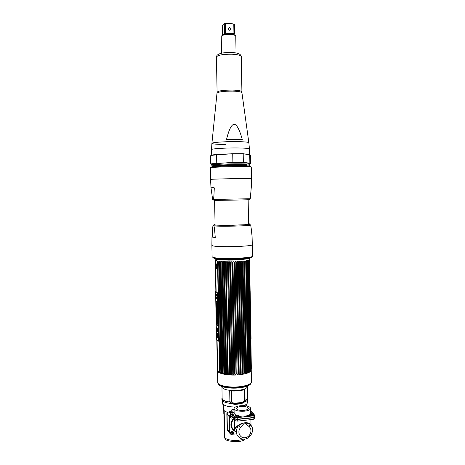 <?xml version="1.0" encoding="UTF-8"?>
<svg xmlns="http://www.w3.org/2000/svg" width="465" height="465" viewBox="0 0 465 465"><rect width="100%" height="100%" fill="white"/><g stroke="black" fill="none" stroke-linecap="round" stroke-linejoin="round"><path stroke-width="0.7" d="M217.655 369.989L217.504 370.646C217.167 373.569 228.356 375.865 238.685 374.837C246.607 373.953 250.786 372.355 251.234 370.053L251.164 369.646M251.234 370.053L251.414 381.724C250.972 384.171 246.799 385.863 238.888 386.799C228.577 387.88 217.393 385.427 217.73 382.317L217.504 370.646M247.514 386.706C246.77 388.49 243.584 389.711 237.941 390.362C229.024 390.85 223.648 389.775 221.805 387.153M217.771 382.649L217.771 382.666C217.655 385.735 228.716 388.112 238.882 387.049C246.648 386.136 250.809 384.479 251.385 382.073L251.385 382.044M229.28 401.946C225.728 401.411 223.462 400.534 222.468 399.307L222.119 398.383L221.962 387.519M231.675 400.83L231.279 401.76M245.171 400.406L244.573 400.661M247.368 387.06L247.589 397.935C247.583 398.778 246.857 399.563 245.398 400.295M230.919 402.016L229.722 402.01M229.326 432.188L227.362 429.096L227.077 413.798L227.449 413.025L229.873 412.815L230.262 411.478L227.28 412.403L226.839 413.652L227.123 428.939C227.339 430.375 228.077 431.474 229.332 432.241M245.218 438.983C243.102 443.18 224.81 441.459 225.688 439.117L224.694 437.548L224.194 410.729L222.415 399.58C223.444 400.673 225.525 401.481 228.658 402.01L229.664 401.644L231.134 403.451L234.703 404.445L234.686 403.87L231.989 403.254L232.204 402.684L231.698 402.178L231.494 390.984C236.22 391.199 240.388 390.798 244.003 389.775L244.183 400.911L243.811 401.504L241.823 402.492L234.662 403.219L232.204 402.684M247.473 398.517L247.461 398.982M243.811 401.504L243.788 402.056L241.62 403.161L241.422 403.76L244.23 402.12L245.189 400.074L245.834 400.272L247.793 398.011L247.578 397.273M230.663 415.059L229.419 417.064L229.698 432.584L229.315 432.008L229.844 433.281L229.315 432.008L229.03 416.524L229.315 432.008L227.362 429.096M230.623 414.385L229.03 416.524L230.623 414.385M230.134 412.391L227.972 411.839M231.134 422.232L231.489 423.638M231.355 421.534L231.576 423.103M231.088 390.925L231.285 402.115L229.908 401.754L229.704 390.687L231.088 390.925M244.439 400.784L244.253 389.653L244.875 389.222L245.055 400.226L244.439 400.784M245.165 400.423L244.991 400.981M224.049 410.549L224.124 414.542L223.805 413.647L223.735 409.671L224.049 410.549L221.945 399.592L221.921 398.464L222.276 399.406L222.909 404.033M247.299 399.185L247.322 398.801M222.113 397.732L221.921 398.464M224.2 425.957L224.549 437.338L224.95 438.454M224.508 427.556L223.979 414.309M254.605 415.199L254.628 416.809L253.105 417.535L237.266 419.25L234.674 418.75L230.663 413.286L230.57 411.537L234.645 417.122L237.237 417.622L253.082 415.919L254.605 415.199L253.954 414.315M250.804 412.106L252.204 413.792M253.506 415.361L253.849 415.768M253.14 413.344L250.78 410.525M231.279 412.571L234.116 412.188M231.181 411.014L230.262 411.478M240.858 406.526C238.103 406.875 236.639 407.543 236.464 408.537C237.104 409.996 239.603 410.612 243.962 410.38C246.712 410.025 248.171 409.357 248.333 408.375C247.671 406.916 245.183 406.3 240.858 406.526M238.714 416.594L242.835 417.018M245.241 416.762L248.252 415.396M240.236 405.759C246.311 405.439 249.815 406.305 250.745 408.363C250.519 409.741 248.473 410.682 244.607 411.182C238.464 411.502 234.947 410.642 234.052 408.584C234.302 407.189 236.365 406.247 240.236 405.759M250.745 408.363L250.711 413.745M250.414 414.175C249.42 415.146 247.514 415.803 244.689 416.14L238.708 416.001M235.813 415.193L234.139 413.484L234.052 408.584M229.698 432.584L230.652 434.165L231.721 434.357L236.569 433.799M233.145 418.477C229.454 424.272 230.344 428.718 235.807 431.816M231.448 433.008L231.959 433.089C233.25 432.258 233.238 431.578 231.919 431.043C230.983 431.381 230.727 431.962 231.157 432.793M231.425 416.117C230.361 417.035 230.448 417.704 231.686 418.116L232.506 417.599M244.044 423.429L240.544 427.649C236.83 431.729 239.853 438.425 245.043 437.699C250.24 437.21 252.977 429.904 249.182 426.684L244.817 422.778L243.701 423.051L244.044 423.429L244.817 422.778C247.746 422.452 249.763 423.278 250.885 425.26M234.319 423.842C234.081 425.324 234.197 427.19 234.668 429.433C235.156 428.16 236.447 426.887 238.533 425.609C235.058 430.823 235.656 435.048 240.335 438.292C248.234 442.715 256.971 430.166 250.071 424.417L250.775 425.155M235.4 431.235C230.896 428.125 230.274 424.057 233.546 419.023M250.094 425.045L249.798 424.167L244.828 422.772L243.335 423.022L238.533 425.609L240.544 427.649M234.25 419.994L234.668 429.433C234.871 427.259 239.83 423.656 243.335 423.022M250.728 416.169L249.246 414.989M235.772 415.175L234.25 416.588M237.266 419.5L237.295 421.127L234.709 420.622L230.698 415.117L230.605 413.362L234.68 419L237.266 419.5L253.111 417.785L254.599 416.931M237.295 421.127L253.134 419.401L254.657 418.669L254.634 417.059M252.524 415.977L252.199 415.582M234.273 413.995L232.471 414.187M237.516 419.221L238.266 419.389M249.862 418.134L250.246 417.843M232.837 414.675L233.872 414.879L233.261 415.257M253.687 415.815L253.355 415.414M252.007 413.792L250.809 412.345M234.116 412.432L231.425 412.769M251.768 426.713L249.781 424.156L250.734 425.074M249.176 415.018L248.002 416.466M239.708 417.355L238.161 417.024M253.89 414.763L253.96 414.937C253.059 415.698 251.879 415.768 250.408 415.135L250.397 414.228C251.861 414.856 253.047 414.792 253.948 414.03L253.082 413.35C252.797 413.838 252.164 413.908 251.17 413.554L250.397 414.228M238.655 416.396L238.714 416.553C237.784 417.343 236.592 417.413 235.133 416.774L235.116 415.861C236.575 416.5 237.772 416.431 238.696 415.646L237.836 414.972C237.516 415.472 236.871 415.541 235.9 415.181L235.116 415.861M234.069 409.793L233.883 409.787C232.948 409.444 232.314 409.514 231.994 409.985L231.21 410.38M231.989 409.979L234.075 409.979M231.239 411.252L234.093 410.868M230.669 433.357L230.285 432.328L231.326 434.019C232.762 434.391 233.628 433.804 233.912 432.27L233.692 431.944L233.61 432.502M230.501 432.653L231.419 432.781C232.064 433.921 232.686 433.851 233.291 432.572L233.912 432.27M231.285 415.925L230.227 417.646L230.012 417.338L231.064 415.623M214.086 258.116C212.476 259.383 225.089 260.319 237.057 259.743C246.427 259.238 250.972 258.482 250.693 257.471M236.883 259.941C226.077 260.458 214.4 259.703 214.696 258.557M250.106 257.935L249.717 258.313M214.888 258.296C219.346 259.179 226.757 259.447 237.133 259.081C243.276 258.79 247.531 258.319 249.903 257.674M250.606 257.5C250.054 258.418 245.526 259.104 237.011 259.551C225.897 260.08 213.883 259.307 214.179 258.139M216.795 339.688L217.364 369.094L216.853 339.746M215.522 260.214L215.336 264.951M215.342 265.172L215.376 266.962M215.382 267.189L215.859 291.735M215.26 260.999L215.522 260.388M215.917 291.776L215.44 267.206M215.435 266.98L215.4 265.219M215.4 264.992L215.318 260.935M217.841 262.086L219.945 371.901L220.364 372.779L220.951 373.006L218.823 261.26L218.23 261.179L217.51 262.028L217.655 261.086L215.557 260.29M218.666 262.057L220.823 372.238L222.328 373.436L220.212 261.411L219.515 261.342L219.12 262.254L218.719 262.208M222.328 262.527L224.392 373.145L224.798 373.982L222.706 261.597L222.328 262.527L221.811 262.493L221.805 261.545L221.015 261.481L220.625 262.405L220.16 262.365M222.706 261.597L223.578 261.644L223.636 262.597L225.688 373.36L226.246 373.436L226.629 374.267L227.565 374.377L227.641 373.598L225.606 262.673L225.496 261.719L224.531 261.9L226.595 374.087M224.531 261.9L224.2 262.62L223.636 262.597M226.211 262.69L228.234 373.657L228.594 374.476L229.576 374.552L227.536 261.766L226.542 261.749L226.211 262.69L225.606 262.673M227.507 262.208L229.704 373.773L230.326 373.808L230.657 374.61L231.675 374.651L231.849 373.866L229.867 262.731L229.658 261.783L228.629 261.778L228.327 262.725L227.699 262.719M230.512 262.731L232.785 374.674L230.78 261.778L230.512 262.731L229.867 262.731M230.78 261.778L231.826 261.772L232.082 262.713L232.733 262.702L234.686 373.866L234.04 373.877L232.082 262.713M234.947 262.644L237.092 374.273L235.151 262.033L234.947 262.644L234.302 262.661L234.005 261.725L232.959 261.749L232.733 262.702M235.151 262.033L235.127 261.69L236.156 261.65L236.493 262.586L238.394 373.668L239.016 373.616L239.173 374.389L240.155 374.284L240.486 373.453L241.079 373.378L241.19 374.145L242.12 374.005L242.474 373.163L240.626 262.341L240.236 261.417L242.12 374.005M239.202 374.023L237.295 262.033L237.121 262.556L236.493 262.586M216.678 259.034L219.224 259.54M236.871 373.779L236.232 373.814L234.302 262.661M232.488 373.877L231.849 373.866M228.327 262.725L230.326 373.808M228.234 373.657L227.641 373.598M224.392 373.145L223.88 373.046L221.811 262.493M220.625 262.405L222.706 372.785L222.247 372.668M219.12 262.254L221.218 372.372M219.945 371.901L219.614 371.756L217.51 262.028M217.364 369.094L217.655 369.937M217.643 369.355L217.417 368.919M218.294 372.041L217.975 371.175M237.092 374.273L238.092 374.488L238.394 373.668M234.686 373.866L234.935 374.656L235.97 374.621L236.232 373.814M232.785 374.674L233.819 374.674L234.04 373.877M229.536 374.186L229.704 373.773M224.798 373.982L225.665 374.127L225.688 373.36M222.706 372.785L223.124 373.639L223.909 373.814L223.88 373.046M217.068 339.962L217.667 370.39L219.794 372.523L219.614 371.756M245.613 259.075L248.141 258.476M237.295 262.033L237.255 261.603L238.249 261.545L238.609 262.475L239.213 262.44L241.079 373.378M240.236 261.417L239.295 261.487L239.213 262.44M240.626 262.341L241.196 262.295L243.085 373.837L243.951 373.662L244.323 372.814L242.503 262.179L242.096 261.266L243.951 373.662M242.096 261.266L241.219 261.342L241.196 262.295M242.503 262.179L243.021 262.132L244.84 373.465L245.619 373.261L246.008 372.395L244.212 261.998L243.794 261.092L245.619 373.261M243.794 261.092L242.997 261.179L243.021 262.132M244.212 261.998L244.677 261.94L244.596 260.993L245.299 260.9L245.723 261.801L246.125 261.737L247.793 372.552L248.763 371.419L249.13 371.314L248.944 372.035L249.414 371.773L249.798 370.872L248.066 261.353L247.647 260.476L249.414 371.773M248.432 372.128L246.653 260.894L245.997 260.795L246.125 261.737M246.653 260.894L247.345 261.516L247.171 260.58L247.647 260.476M248.066 261.353L249.862 371.489L251.094 369.71L249.391 260.882L249.007 260.016L249.025 260.859M250.275 371.029L248.322 261.289M248.531 260.447L249.042 261.051L250.757 370.128M249.007 260.016L249.042 261.051M249.391 260.882L251.344 369.117L249.647 260.644L248.787 258.342M249.339 259.79L249.67 260.574M251.094 369.71L251.024 370.053M246.008 372.395L246.462 372.267L246.415 373.035L247.101 372.808L247.496 371.93L245.723 261.801M247.496 371.93L247.892 371.785M244.323 372.814L244.834 372.698M242.474 373.163L243.032 373.07M251.344 368.983L251.199 369.367M251.094 369.855L251.344 369.117M250.048 370.274L250.269 370.57M250.99 370.006L250.49 371.465M250.74 368.815L250.978 369.262M215.818 267.788L216.097 268.479C216.981 268.944 216.882 263.818 215.998 263.614L215.702 264.335M215.969 268.34L215.963 267.916M215.888 264.161L215.882 263.626M249.345 260.313L249.339 259.906L249.345 260.313M249.066 262.655L249.13 266.666M249.275 260.685L250.99 369.966M250.745 370.25L250.751 370.634M246.59 260.691L248.374 372.308M243.073 373.075L241.236 262.277M241.178 373.43L239.306 262.353M237.284 262.237L239.184 373.86M240.173 374.104L238.272 261.754M235.151 262.161L237.086 374.162M238.103 374.313L236.174 261.859M234.93 374.325L232.965 262.144M234.005 261.725L235.97 374.621M231.832 262.179L233.814 374.331M230.657 374.61L228.629 261.778M229.669 262.394L231.663 374.139M229.547 374.011L227.525 262.411M226.629 374.267L224.554 261.69M225.513 262.597L227.548 373.651M225.606 373.401L223.555 262.527M220.968 261.69L223.072 373.459M221.642 373.232L219.515 261.342M222.206 259.743L217.742 259.179M250.013 371.372L250.013 371.024M247.084 258.662L242.643 259.383M249.106 265.172L249.095 264.318M249.536 263.423L249.705 264.114M249.734 264.469L249.74 264.783M249.717 265.114L249.571 265.684M249.74 264.823L249.734 264.376M215.249 266.91L215.173 265.265M216.051 264.039L215.342 264.777M215.359 264.957L215.4 267.201L215.359 264.957M215.58 266.178C215.423 264.957 215.289 264.887 215.179 265.98C215.336 267.201 215.469 267.265 215.58 266.178M216.649 324.692L216.487 324.215L216.638 324.727M217.05 332.173L217.893 330.743L216.957 327.377L216.986 331.964L216.934 327.331M217.231 329.743L217.603 330.76L217.585 329.848L217.231 329.743M217.643 337.358L217.294 336.625L217.434 333.364M217.69 337.619L217.585 337.567C216.928 335.527 216.899 334.085 217.498 333.242M217.277 336.631L217.643 337.392L217.754 337.055L217.789 334.091L217.422 333.335L217.277 336.631M216.527 339.427L215.597 291.607L217.405 292.81L218.335 341.217L216.527 339.427M216.725 324.913L217.591 325.68L217.812 324.744L217.399 303.29L217.132 301.959L216.266 301.332L216.725 324.913M216.946 296.321C216.649 294.008 216.405 293.834 216.196 295.804L216.272 295.856C216.434 294.287 216.632 294.426 216.864 296.269L216.946 296.321M216.638 297.652L216.998 299.21C216.707 296.897 216.458 296.717 216.254 298.675L216.562 297.6L216.655 298.635L216.638 297.652M216.568 327.186L216.725 327.854L216.568 327.186M216.673 328.441L216.585 327.895L216.673 328.441M216.597 328.476L216.609 329.237L216.597 328.476M216.614 329.586L216.742 330.069L216.614 329.586M216.644 330.813L216.83 331.504L216.644 330.813M216.83 332.568L216.859 332.957L216.83 332.568M216.731 335.312L216.911 335.852L216.731 335.312M216.76 336.916L216.952 337.706L216.76 336.916M216.707 331.65L216.8 332.184L216.707 331.65M216.678 332.899L216.835 333.568L216.678 332.899M216.882 334.3L216.742 333.649L216.882 334.3M216.766 334.916L216.853 335.114C216.812 334.422 216.783 334.393 216.771 335.033L216.766 334.916M216.893 336.858L216.806 336.114L216.893 336.858M216.917 338.386L216.824 337.741L216.917 338.386M217.568 337.567C218.172 336.73 218.143 335.288 217.481 333.242C216.882 334.085 216.911 335.527 217.568 337.567M218.335 341.147L217.463 292.805L215.655 291.642M216.957 306.104L216.923 304.499M216.713 305.999L216.597 303.256C216.045 304.267 216.882 307.412 216.847 305.191C216.934 304.377 216.952 304.372 216.911 305.174L216.928 306.104C217.457 305.145 216.655 302.14 216.684 304.325C216.597 305.191 216.58 305.145 216.62 304.197L216.603 303.261M216.655 304.197L216.859 303.517M217.178 309.266L217.126 306.522L216.969 307.266L216.469 306.888L217.178 309.266L216.504 306.912M216.969 307.243L216.981 306.412M216.591 311.416L216.533 308.382M216.795 310.347L216.783 309.812M217.294 315.107L216.649 314.578L216.981 312.899L216.597 311.73M217.318 316.456L216.835 316.084M216.83 317.374L216.661 314.979M216.882 320.158L216.713 317.595M217.399 320.542L217.149 318.926M217.138 320.1L216.888 318.705M217.004 321.489L217.405 320.821M217.463 323.855L216.783 321.321M217.591 325.669L216.742 324.913L216.469 323.541L216.056 302.297M216.289 302.459L216.283 301.343M217.196 309.905L216.498 308.307L216.562 311.44L217.213 310.905L217.196 309.905M216.562 311.707L216.946 312.899L216.62 314.584L217.294 315.136L216.911 313.933L217.236 312.248L216.562 311.707M217.3 315.508L216.626 314.95L216.83 317.403L216.806 316.06L217.324 316.485L217.3 315.508M216.678 317.572L216.725 320.054L216.853 318.676L217.399 320.571L217.353 318.136L216.678 317.572M217.405 320.763L216.998 321.507L216.748 321.298L217.463 323.971L217.405 320.763M216.766 310.364L216.754 309.742L216.766 310.364M216.272 295.833L216.492 294.38M216.946 296.298L216.51 294.717M216.998 299.187L216.667 297.705M216.655 298.606L216.562 297.606M216.324 298.704L216.545 297.257M251.042 338.66L250.147 290.811M250.147 290.846L250.897 338.596M224.124 425.806L223.909 414.146L224.194 425.649M215.266 237.603L212.424 237.946L211.959 237.406L212.174 236.685L215.266 237.603C214.644 229.576 214.162 225.647 213.83 225.816C218.916 226.769 251.327 225.955 250.67 224.897L250.618 224.798M252.082 236.516L251.205 228.425M212.174 236.685L212.714 227.647L213.133 225.659L213.83 225.816M215.063 224.31C213.859 224.502 213.633 224.682 214.382 224.845C218.695 225.967 256.459 224.793 248.99 223.787L248.537 223.729M213.313 199.45L212.621 199.427L210.976 187.558L211.424 187.192L214.301 187.872C213.987 195.858 213.656 199.712 213.313 199.45L250.263 198.735L251.321 186.953L251.449 178.752C252.774 178.275 214.865 178.851 211.046 179.368L210.575 179.467L210.343 167.865L210.819 167.691C214.632 166.743 252.594 166.243 251.269 167.15L250.85 166.633L243.247 165.988L229.408 166.046C219.939 166.191 213.795 166.586 210.965 167.226L210.343 167.865M248.612 199.566C256.087 199.729 218.213 200.52 213.9 200.287M211.529 166.935C215.464 165.959 253.594 165.528 250.461 166.482M211.215 188.011L214.301 187.872M241.945 92.831L248.845 142.668C248.037 142.028 243.422 141.674 235.005 141.61C223.915 141.552 211.906 142.464 211.906 143.313C212.307 144.04 217.004 144.429 226.002 144.481M226.868 139.616L242.282 139.512C239.591 129.694 236.883 124.597 234.168 124.219C231.465 124.533 228.919 129.613 226.525 139.459L226.868 139.616M242.282 139.512L226.525 139.459M221.543 53.231L221.235 36.38C221.945 35.09 224.961 34.468 230.268 34.509C233.697 34.724 235.528 35.264 235.767 36.125L236.051 52.987M235.139 35.427L234.575 33.858L234.412 24.18L229.355 23.262L224.269 23.68L223.293 24.32L222.253 25.906L222.427 35.381M226.781 23.337L229.355 23.262M224.269 23.68L224.444 33.399L222.572 35.328M233.779 23.913L233.942 33.602L233.302 34.387L227.484 34.119L223.026 34.852M227.484 34.119L226.472 34.079L225.508 33.224L233.942 33.602M225.333 23.494L225.508 33.224M235.174 35.392L232.529 34.346M232.413 34.346L232.419 34.701M229.681 30.306C231.332 29.469 231.314 28.557 229.629 27.569C227.978 28.4 227.99 29.312 229.681 30.306M212.04 166.952C213.028 166.424 224.833 165.802 235.534 165.639L249.676 165.9L249.653 164.36C249.118 163.982 244.398 163.808 235.505 163.837C223.886 163.901 211.401 164.54 211.86 165.023L211.877 166.034C211.395 165.476 223.991 164.744 235.517 164.581L246.927 164.604L246.467 165.203C237.946 164.854 211.308 165.778 212.429 166.598L212.505 166.673M211.895 166.976L211.895 166.918C211.412 166.371 224.008 165.656 235.534 165.488L246.938 165.499L246.927 164.604M248.67 166.11L248.101 166.162M214.22 166.441L213.109 166.342M232.884 162.349L243.34 162.291L250.722 163.349L250.594 155.095L243.201 153.683L232.733 153.706L216.591 154.88C212.65 155.176 210.651 155.479 210.593 155.792L210.755 164.046L232.884 162.349L232.733 153.706M214.109 164.54L210.755 164.046M236.296 162.669L233.657 162.5L240.824 162.372L236.296 162.669M235.307 162.378L240.969 162.407M237.946 165.953L249.147 166.249M213.127 166.575L212.615 166.464M212.429 166.598L212.424 166.342C211.302 165.517 237.941 164.587 246.462 164.941M211.895 143.383L211.901 143.33C211.744 142.482 223.822 141.552 235.005 141.61C243.526 141.674 248.141 142.034 248.851 142.691L249.443 148.887C248.717 148.306 243.986 147.992 235.244 147.951C223.758 147.928 211.354 148.788 211.529 149.55L211.744 155.397M230.501 153.869C218.939 154.142 212.65 154.618 211.633 155.287M249.443 148.887L249.536 154.624L245.113 154.008M250.868 383.59C249.647 385.694 245.625 387.136 238.795 387.909C229.594 388.862 219.375 386.938 218.347 384.171M251.251 382.445L251.251 382.596C250.681 384.985 246.549 386.63 238.859 387.537C228.78 388.595 217.812 386.229 217.922 383.177L217.922 383.044M227.28 412.403L224.194 410.729M224.694 437.548C226.658 440.547 237.871 441.494 243.48 439.1M223.049 404.213C225.118 406.096 229.257 407.015 235.476 406.968M243.654 405.654C245.95 404.841 247.165 403.893 247.304 402.818L247.81 399.139C247.781 400.255 246.584 401.249 244.23 402.12M231.134 403.451C226.722 403.033 223.822 402.12 222.439 400.714M234.703 404.445L241.422 403.76M241.823 402.492L241.62 403.161L234.686 403.87L234.662 403.219M230.599 412.908L229.873 412.815L230.617 413.821M230.925 432.218L232.866 432.398M227.077 413.798L229.419 417.064M244.631 400.638L245.008 400.911M222.293 400.539L221.945 399.592M224.054 426.649L224.549 437.338M253.082 415.919L253.105 417.535M237.237 417.622L237.266 419.25M254.518 414.995L254.524 415.396M232.128 410.839L232.157 412.391M230.634 411.705L230.663 413.286M234.645 417.122L234.674 418.75M249.182 426.684L250.071 424.417L249.781 424.156M234.68 419L234.709 420.622M230.669 413.53L230.698 415.117M253.111 417.785L253.134 419.401M232.163 412.635L232.186 413.798M237.121 262.556L239.016 373.616M224.2 262.62L226.246 373.436M249.496 260.813L251.199 369.536L249.496 260.807M248.856 261.121L250.577 370.303M247.014 261.586L248.763 371.419M247.345 261.516L249.095 371.262M244.677 261.94L246.462 372.267M238.609 262.475L240.486 373.453M213.319 257.866C217.277 260.168 255 258.9 251.85 256.599M252.454 244.613C253.809 246.526 216.196 247.543 212.354 245.683L211.877 245.322L212.104 256.727L212.581 257.162C216.423 259.435 253.989 258.342 252.629 256.023L252.077 236.458M215.074 225.037L213.604 225.263M212.621 199.427L212.174 197.631M241.87 91.779C241.486 90.844 238.376 90.274 232.541 90.076C223.45 90.082 218.306 90.797 217.091 92.215L216.428 57.021C217.632 55.108 222.799 54.173 231.919 54.213C237.784 54.521 240.911 55.312 241.294 56.591L241.928 92.715C241.318 91.832 238.196 91.297 232.57 91.111C223.746 91.111 218.579 91.785 217.062 93.145L217.05 93.256M225.577 52.655L231.367 52.516M216.428 57.021C216.58 53.138 224.729 52.318 231.587 52.528L232.128 52.551M223.055 34.846L224.444 33.399M223.334 165.552L241.876 165.139M246.59 164.848L246.927 164.819M246.299 163.971C254.128 163.221 250.612 162.826 235.743 162.773C217.608 162.849 203.222 164.145 215.202 164.511M243.34 162.291L243.201 153.683M249.862 163.116L249.734 154.787M216.754 163.32L216.591 154.88M243.352 402.394L243.358 402.882M217.771 382.666L217.951 383.276M251.234 382.672L251.385 382.073M247.142 403.37L246.59 405.974M247.81 399.139L247.793 398.011M230.925 432.165L232.884 432.357M222.77 403.818L223.735 409.671M224.781 438.082L224.235 436.356M251.013 425.428L250.92 419.639M249.199 416.332L249.182 415.111M235.877 417.611L235.871 417.128M253.948 414.03L253.96 414.937M253.948 414.007L253.39 413.379M238.696 415.646L238.714 416.553M238.696 415.623L238.173 415.013M234.069 409.752C232.645 409.299 231.68 409.549 231.175 410.485M216.022 258.918L215.539 260.33M251.199 369.419L251.344 369.007M216.138 291.921L215.667 267.637M215.603 264.434L215.522 260.249M249.13 371.314L247.38 261.411M246.537 372.407L244.747 261.725M225.572 373.622L223.508 262.248M248.258 260.313L248.269 260.859M248.147 198.881L248.56 225.362M214.58 199.468L215.092 225.949M251.565 231.198L250.67 224.897C248.083 224.595 242.253 224.711 233.192 225.258L213.749 225.101L212.97 225.56L212.714 227.647M211.877 245.322L211.959 237.406M210.971 187.471L210.575 179.467M251.449 178.752L251.269 167.15M217.091 92.215L211.906 143.313M231.587 52.528C237.714 52.725 240.946 54.08 241.294 56.591M223.113 35.154L223.572 34.677M223.717 34.52L224.31 33.91M226.472 34.079L233.302 34.387M211.901 143.33L211.529 149.55"/></g></svg>
